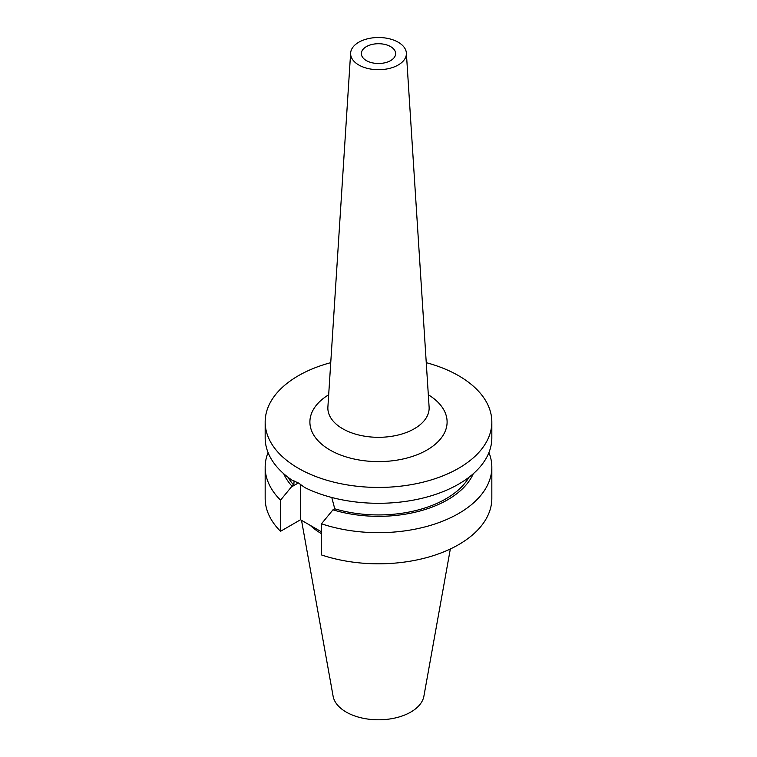 <?xml version="1.0" encoding="UTF-8"?>
<svg xmlns="http://www.w3.org/2000/svg" width="757" height="757" viewBox="0 0 757 757"><rect width="100%" height="100%" fill="white"/><g stroke="black" fill="none" stroke-linecap="round" stroke-linejoin="round"><path stroke-width="1.14" d="M366.388 60.607A17.137 9.888 180 0 1 361.363 53.605A17.137 9.888 180 0 1 371.942 44.474A17.137 9.888 180 0 1 390.612 46.612A17.137 9.888 180 0 1 395.637 53.605A17.137 9.888 180 0 1 385.058 62.746A17.137 9.888 180 0 1 366.388 60.607M398.22 42.222A27.886 16.096 180 0 1 406.367 53.009A27.886 16.096 180 0 1 389.647 68.367A27.886 16.096 180 0 1 358.78 64.988A27.886 16.096 180 0 1 350.633 53.009A27.886 16.096 180 0 1 368.309 38.626A27.886 16.096 180 0 1 398.22 42.222M488.946 452.554A113.332 65.433 180 0 1 491.832 467.239A113.332 65.433 180 0 1 435.001 523.958A113.332 65.433 180 0 1 321.498 523.797L332.957 509.83L334.745 508.799L331.784 497.481M426.257 362.66A113.332 65.433 180 0 1 458.638 375.727A113.332 65.433 180 0 1 491.832 421.999L491.832 437.858A113.332 65.433 180 0 1 426.002 497.273A113.332 65.433 180 0 1 304.995 487.669L298.362 482.957L292.24 480.307A113.332 65.433 180 0 1 265.168 437.858L265.168 421.999A113.332 65.433 180 0 1 330.743 362.66M450.33 548.995L423.901 696.156A45.647 26.353 180 0 1 393.772 718.279A45.647 26.353 180 0 1 346.223 712.082A45.647 26.353 180 0 1 333.099 696.156L301.523 520.324M491.832 421.999A113.332 65.433 180 0 1 421.867 482.455A113.332 65.433 180 0 1 298.362 468.271A113.332 65.433 180 0 1 265.168 421.999M294.104 480.903L293.792 485.161A95.344 55.043 180 0 1 288.029 477.279M468.971 477.279A95.344 55.043 180 0 1 334.745 508.799M293.792 485.161L292.003 486.193A97.757 56.434 180 0 1 283.733 473.759M473.267 473.759A97.757 56.434 180 0 1 332.957 509.83M292.003 486.193L280.544 500.15A113.332 65.433 180 0 1 265.168 467.239A113.332 65.433 180 0 1 268.054 452.554M491.832 467.239L491.832 498.38A113.332 65.433 180 0 1 435.001 555.099A113.332 65.433 180 0 1 321.498 554.938L321.498 523.797M280.544 500.15L280.544 531.291A113.332 65.433 180 0 1 265.168 498.38L265.168 467.239M321.498 531.859L300.52 519.747L280.544 531.291M321.498 533.694A79.968 46.168 180 0 1 310.228 525.358M300.52 484.3L300.52 519.747M350.633 53.009L327.895 406.992A50.634 29.23 0 0 0 342.694 428.746A50.634 29.23 0 0 0 398.74 434.878A50.634 29.23 0 0 0 429.105 406.992L406.367 53.009M428.32 394.766A68.603 39.61 180 0 1 426.342 450.387A68.603 39.61 180 0 1 329.995 450.008A68.603 39.61 180 0 1 328.68 394.766M291.303 487.025L298.362 482.957"/></g></svg>
